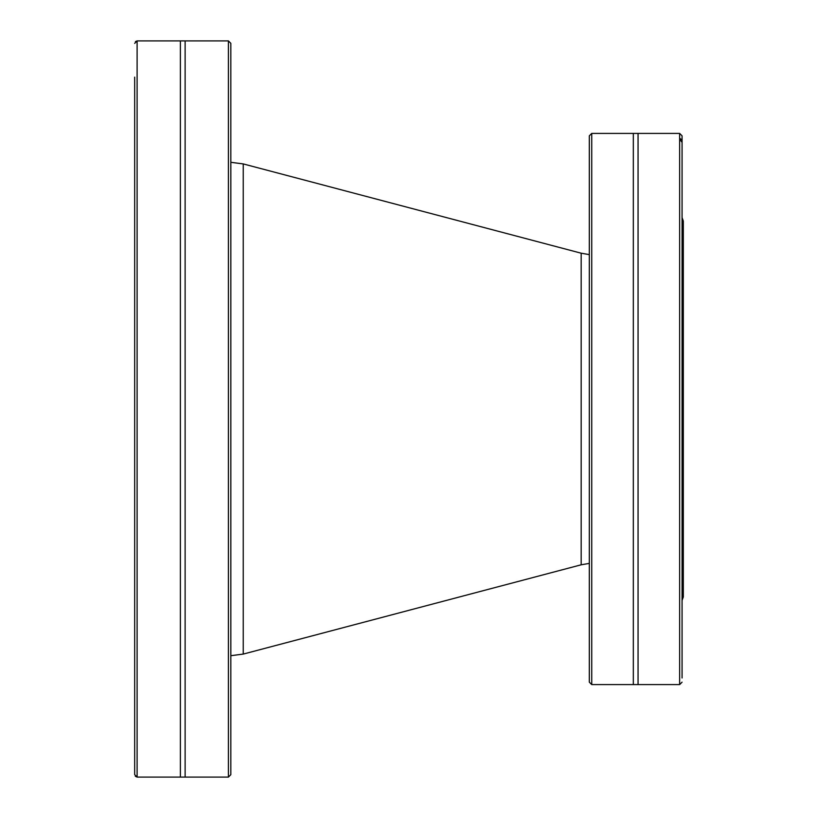 <?xml version="1.0" encoding="UTF-8"?>
<svg xmlns="http://www.w3.org/2000/svg" width="818" height="818" viewBox="0 0 818 818"><rect width="100%" height="100%" fill="white"/><g stroke="black" fill="none" stroke-linecap="round" stroke-linejoin="round"><path stroke-width="1.23" d="M230.829 162.301L243.243 163.917L243.243 654.083L230.84 655.699L230.84 162.301M589.318 254.623L581.179 253.202L243.243 163.917M135.277 776.221L137.107 777.09L134.673 774.626L134.673 77.137M137.107 777.09L137.107 40.91L135.42 41.616M230.829 692.549L230.829 254.725M230.829 120.502L230.829 77.137M230.829 739.676L230.829 696.312M230.829 211.351L230.829 166.422M228.406 777.1L228.406 40.9L230.829 43.323L230.829 774.677L228.406 777.1L180.389 777.1L180.389 40.9L137.588 40.9M228.406 40.9L185.124 40.9L185.124 777.1M134.673 120.502L134.673 124.264M134.673 167.721L134.673 211.351M134.673 254.725L134.673 325.145M134.673 368.979L134.673 774.626M180.389 777.1L137.588 777.1M134.673 43.374L137.107 40.91M682.938 596.302L683.286 220.952L682.069 217.608M682.069 167.843L682.069 135.839L682.069 140.031L679.646 138.232L679.646 139.254L682.069 142.312L682.069 677.969M633.326 133.416L633.326 684.594L591.741 684.594L591.741 133.406L679.646 133.406L679.646 684.594L682.069 682.161M682.069 140.031L682.069 201.33M638.06 133.416L638.06 684.594L679.646 684.594M591.741 684.594L589.318 682.161L589.318 135.839L591.741 133.406M581.179 253.202L581.179 564.798L243.243 654.083M581.179 564.798L589.318 563.377M185.124 40.9L180.389 40.9M683.327 596.843L683.327 221.157L683.327 596.843M683.286 597.048L682.069 600.392M633.326 684.594L638.06 684.594M679.646 133.406L682.069 135.839"/></g></svg>
